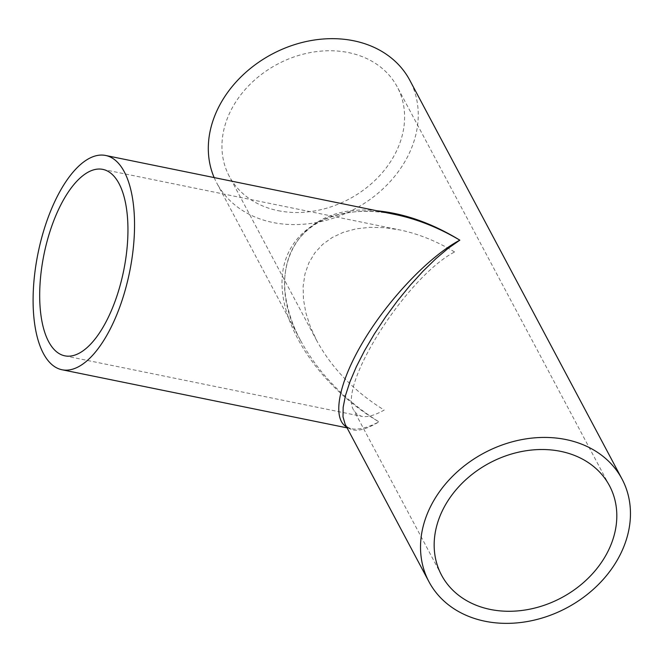 <?xml version="1.0" encoding="UTF-8"?>
<svg xmlns="http://www.w3.org/2000/svg" width="663" height="663" viewBox="0 0 663 663"><rect width="100%" height="100%" fill="white"/><g stroke="black" fill="none" stroke-linecap="round" stroke-linejoin="round"><path stroke-width="0.5" stroke-dasharray="3.31 2.49" d="M300.671 340.683C318.397 373.02 344.487 400.079 378.938 421.859C319.922 386.902 278.452 324.688 282.239 276.778C285.695 228.752 333.887 201.983 394.609 214.373C369.656 208.853 346.136 210.602 324.05 219.61C315.82 223.323 308.568 228.462 302.311 235.034C296.825 240.876 292.557 247.705 289.516 255.52C284.518 269.137 283.366 283.681 286.06 299.146C288.629 313.599 293.485 327.414 300.629 340.591L216.751 182.988A109.337 87.781 152 0 0 272.825 222.478A109.337 87.781 152 0 0 387.797 184.099A109.337 87.781 152 0 0 409.8 80.256M377.114 210.801C299.535 201.9 260.286 268.581 300.671 340.674M346.6 426.989L351.257 428.712C358.376 430.08 367.609 427.801 378.938 421.859C361.608 432.259 350.321 433.005 345.05 424.08C349.799 430.096 349.293 427.519 351.233 428.712M454.578 251.965C436.561 241.117 418.254 233.757 399.64 229.895L384.366 227.666L369.73 227.326L355.998 228.876L343.426 232.282L332.238 237.495L322.641 244.415L314.809 252.918L308.883 262.838L304.972 274.01L303.148 286.217L303.447 299.245L305.867 312.845L310.35 326.784L316.823 340.79C332.039 368.545 354.498 391.634 384.192 410.057C374.868 415.336 367.352 417.425 361.633 416.331L357.142 414.367L353.976 410.612C336.928 386.595 406.311 277.175 454.578 251.965M214.166 177.593A109.337 87.781 152 0 0 216.751 182.988M278.087 210.668A95.132 76.378 152 0 0 378.117 177.278A95.132 76.378 152 0 0 397.261 86.928A95.132 76.378 152 0 0 277.399 64.203A95.132 76.378 152 0 0 229.29 176.317A95.132 76.378 152 0 0 278.087 210.668M64.817 355.832L361.633 416.331M102.815 169.388L399.64 229.895M347.064 427.859L351.257 428.712M609.471 485.706L397.261 86.928M441.508 575.086L353.976 410.612M316.823 340.79L229.29 176.317"/><path stroke-width="0.99" d="M393.988 214.24L394.933 214.439C416.878 218.989 438.508 227.566 459.832 240.163C432.201 223.298 404.629 213.511 377.114 210.801M345.141 424.245L343.011 416.894L343.161 407.273L345.489 395.471L349.923 381.83L356.354 366.73L364.575 350.611L374.371 333.937L385.452 317.171L397.502 300.811L410.173 285.305L423.11 271.109L435.947 258.628L448.304 248.211L459.832 240.163C429.823 255.976 389.662 297.844 364.294 339.746C338.859 381.664 331.417 418.336 346.6 426.989M119.008 183.56A95.132 40.667 101.5 0 1 118.031 292.557A95.132 40.667 101.5 0 1 64.817 355.832A95.132 40.667 101.5 0 1 43.973 254.484A95.132 40.667 101.5 0 1 102.815 169.388A95.132 40.667 101.5 0 1 119.008 183.56M124.263 171.758A109.337 46.733 101.5 0 1 123.144 297.032A109.337 46.733 101.5 0 1 61.974 369.747A109.337 46.733 101.5 0 1 38.023 253.274A109.337 46.733 101.5 0 1 105.657 155.474A109.337 46.733 101.5 0 1 124.263 171.758M622.018 479.026A109.337 87.781 -28 0 1 600.015 582.868A109.337 87.781 -28 0 1 485.043 621.248A109.337 87.781 -28 0 1 428.969 581.766A109.337 87.781 -28 0 1 484.255 452.904A109.337 87.781 -28 0 1 622.018 479.026L409.8 80.256A109.337 87.781 152 0 0 275.352 52.427A109.337 87.781 152 0 0 214.166 177.593M490.297 609.438A95.132 76.378 -28 0 1 441.508 575.086A95.132 76.378 -28 0 1 489.609 462.973A95.132 76.378 -28 0 1 609.471 485.706A95.132 76.378 -28 0 1 590.335 576.048A95.132 76.378 -28 0 1 490.297 609.438M61.974 369.747L347.064 427.859M105.657 155.474L394.933 214.439M428.969 581.766L345.05 424.08"/></g></svg>

